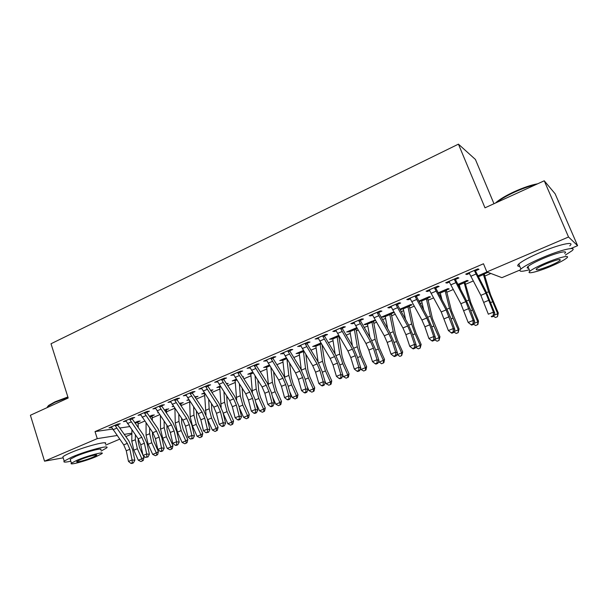 <?xml version="1.0" encoding="UTF-8"?>
<svg xmlns="http://www.w3.org/2000/svg" width="608" height="608" viewBox="0 0 608 608"><rect width="100%" height="100%" fill="white"/><g stroke="black" fill="none" stroke-linecap="round" stroke-linejoin="round"><path stroke-width="0.91" d="M138.191 423.86L144.765 421.055M152.289 417.848L159.668 414.702M166.6 411.745L174.808 408.249M181.123 405.551L189.666 401.911M196.308 399.084L204.638 395.527M211.911 392.426L219.838 389.044M227.772 385.662L235.266 382.462M243.876 378.792L250.937 375.782M260.239 371.815L266.851 368.995M276.876 364.724L283.016 362.102M293.778 357.519L299.432 355.102M310.954 350.193L316.114 347.989M328.419 342.745L333.062 340.761M339.104 338.185L340.115 337.752M346.18 335.168L350.276 333.42M356.303 330.851L358.188 330.053M364.238 327.469L367.779 325.956M373.776 323.403L376.565 322.21M382.599 319.641L385.571 318.372M391.544 315.826L395.253 314.237M401.28 311.676L403.659 310.658M409.602 308.127L414.276 306.128M420.28 303.574L422.043 302.814M427.956 300.299L433.626 297.882M439.614 295.328L440.739 294.842M446.622 292.334L453.317 289.484M459.283 286.938L459.754 286.733M465.606 284.24L473.366 280.934M484.91 276.009L490.869 273.471M131.875 434.021L125.81 436.582M119.677 439.174L105.64 445.109M493.977 203.726L475.41 159.456L458.432 144.149L51.011 343.763L68.195 398.012L30.4 415.256L44.544 461.183L97.265 438.626L117.07 435.51M458.432 144.149L484.986 207.822L544.244 180.789L555.119 193.777L577.6 245.678L570.912 248.505M520 270.013L501.904 277.658L486.856 271.943L568.533 236.998L577.6 245.678M152.023 415.956L154.333 414.968L151.954 415.279L149.454 416.351M132.339 418.532L134.71 417.514L132.149 417.848L123.394 421.618L126.183 421.184M180.834 403.644L183.213 402.625L179.497 403.499M173.599 406.471L172.148 406.638L173.364 406.121M161.933 405.794L164.373 404.746L161.918 405.019L152.897 408.91L155.762 408.454M210.854 390.807L212.96 389.91L210.482 390.237M204.531 393.513L201.734 393.984L204.349 392.859M192.447 392.662L194.97 391.575L192.622 391.788L183.312 395.8L186.268 395.322M242.82 377.142L243.618 376.8L242.645 376.869M235.114 380.441L232.226 380.935L236.33 379.179M223.934 379.103L226.533 377.986L224.299 378.138L214.692 382.28L217.748 381.771M266.638 366.966L263.659 367.49L269.352 365.051M256.432 365.119L259.114 363.964L257.009 364.048L247.084 368.326L250.238 367.779M299.166 353.058L296.081 353.62L303.46 350.459M289.986 350.672L292.76 349.478L290.791 349.494L280.539 353.909L283.792 353.339M339.082 335.996L338.702 336.163M332.728 338.709L329.536 339.302L338.717 335.38M324.664 335.745L327.53 334.506L325.706 334.446L315.111 339.013L318.47 338.405M375.334 320.051L364.086 324.52L365.666 324.634L367.384 323.897M375.539 320.416L373.342 321.351M360.506 320.31L363.47 319.033L361.806 318.888L350.846 323.616L352.564 323.73L354.32 322.977M409.138 306.052L412.095 304.783L410.712 304.578L399.897 309.198M403.195 308.59L401.204 309.442L399.942 309.274M397.586 304.35L400.657 303.027L399.16 302.799L387.813 307.686L389.363 307.891L391.415 307.01M446.128 290.236L449.183 288.929L447.974 288.633L438.254 292.79M440.207 292.767L438.604 293.451M435.966 287.827L439.143 286.459L437.821 286.14L426.079 291.194L427.454 291.49L429.803 290.48M484.386 273.889L487.548 272.536L486.514 272.141L477.964 275.804L478.564 276.678L483.444 274.588L483.337 273.501M475.714 270.72L478.998 269.298L477.88 268.88L465.713 274.117L466.891 274.512L469.566 273.364M486.856 271.943L483.489 263.766L95.023 431.604L112.533 429.066M119.753 428.024L129.58 426.596M455.666 279.346L458.896 277.955L457.672 277.582L445.725 282.735L447.002 283.077L449.51 281.998M465.097 282.127L468.206 280.805L467.081 280.463L457.93 284.377M459.184 284.658L458.288 285.038M416.609 296.157L419.733 294.819L418.319 294.538L406.782 299.508L408.242 299.759L410.438 298.817M427.477 298.209L430.487 296.924L429.187 296.674L418.912 301.066M421.542 300.747L419.216 301.621M378.89 312.398L381.908 311.098L380.319 310.916L369.17 315.719L370.804 315.879L372.712 315.058M391.096 313.766L394.007 312.52L392.548 312.345L381.786 316.95L383.291 317.095L385.145 316.304M342.433 328.092L345.352 326.838L343.604 326.739L332.827 331.375L334.62 331.459L336.247 330.752M357.154 328.274L355.885 328.814M349.919 331.368L346.674 331.976L356.79 327.644M307.184 343.269L309.996 342.053L308.104 342.03L297.684 346.522L300.99 345.937M315.81 345.944L312.679 346.514L320.94 342.98M273.076 357.952L275.796 356.774L273.76 356.828L263.674 361.175L266.874 360.62M282.773 360.065L279.741 360.605L286.262 357.816M240.054 372.164L242.691 371.032L240.525 371.154L230.759 375.356L233.86 374.832M250.754 373.753L247.821 374.262L252.708 372.172M208.065 385.936L210.626 384.834L208.339 385.016L198.877 389.097L201.879 388.596M226.708 384.028L228.175 383.405L226.396 383.549M219.708 387.022L216.866 387.509L220.21 386.072M177.072 399.274L179.55 398.21L177.148 398.46L167.983 402.405L170.894 401.934M195.563 397.343L197.972 396.317L194.864 396.918M189.111 400.102L186.831 400.36L188.738 399.54M147.022 412.216L149.431 411.175L146.923 411.479L138.031 415.31L140.858 414.869M166.326 409.845L168.667 408.842L164.358 409.974M158.323 412.748L157.685 412.824L158.224 412.596M117.876 424.764L120.209 423.753L117.602 424.118L108.984 427.827L111.72 427.409M137.932 421.982L140.205 421.01L137.788 421.344L134.778 422.628M124.252 434.378L131.883 433.177M63.171 457.839L44.544 461.183M544.244 180.789L568.533 236.998M95.023 431.604L97.265 438.626M466.579 273.744L466.891 274.512M446.69 282.317L447.002 283.077M427.15 290.738L427.454 291.49M407.953 299.007L408.242 299.759M419.14 300.968L419.414 301.659M389.074 307.139L389.363 307.891M400.938 308.758L401.204 309.442M370.523 315.134L370.804 315.879M383.025 316.418L383.291 317.095M352.283 322.992L352.564 323.73M365.408 323.958L365.666 324.634M334.347 330.722L334.62 331.459M348.072 331.375L348.331 332.044M316.707 338.322L316.973 339.051M331.01 338.671L331.261 339.34M299.356 345.8L299.622 346.522M314.222 345.853L314.465 346.514M282.287 353.157L282.553 353.871M297.7 352.929L297.935 353.582M265.498 360.392L265.757 361.099M281.428 359.89L281.664 360.544M248.976 367.506L249.227 368.212M265.407 366.738L265.635 367.392M232.72 374.513L232.963 375.22M249.63 373.487L249.858 374.133M216.714 381.406L216.957 382.105M234.095 380.137L234.323 380.775M200.967 388.2L201.202 388.892M218.796 386.68L219.017 387.319M185.455 394.881L185.691 395.565M203.726 393.133L203.946 393.764M170.187 401.455L170.415 402.139M155.154 407.938L155.382 408.614M140.349 414.314L140.57 414.99M125.757 420.599L125.985 421.268M111.484 427.052L111.614 427.454M468.988 272.711L480.86 295.351L488.338 314.207L493.43 312.124L494.836 313.257L485.815 290.996L475.73 271.457L474.582 271.039L485.914 293.231L493.43 312.124L493.278 315.636L491.234 316.464L491.804 316.912L493.84 316.084L493.278 315.636M474.582 271.039L474.574 270.302M475.714 269.808L475.73 271.457M491.804 316.912L491.234 316.464M493.84 316.084L494.836 313.257M484.386 273.06L484.378 274.588L490.458 294.462L498.286 312.998L497.504 316.669L495.505 317.482L493.438 316.244M494.144 315.21L497.701 313.758L488.566 291.772L483.444 274.588M478.77 277.354L478.564 276.678M484.378 274.588L483.322 274.208M497.504 316.669L497.701 313.758L498.286 312.998M448.94 281.344L460.864 303.719L468.175 322.453L473.184 320.408L474.673 321.488L470.387 309.685L465.842 299.379L455.688 280.083L454.434 279.718L465.834 301.644L473.184 320.408L473.047 323.882L471.048 324.695L471.648 325.12L473.647 324.307L473.047 323.882M454.434 279.718L454.427 278.981M455.666 278.449L455.688 280.083M465.097 281.306L465.09 282.826L470.797 302.67L478.504 321.062L477.949 324.406L475.707 325.531L473.647 324.307L474.673 321.488M468.175 322.453L471.048 324.695M429.248 289.834L441.218 311.95L448.37 330.554L453.287 328.548L454.868 329.574L450.71 317.84L446.211 307.618L435.989 288.557L434.644 288.238L446.097 309.905L453.287 328.548L453.173 331.976L451.204 332.781L451.843 333.184L453.811 332.386L453.173 331.976M434.644 288.238L434.636 287.508M435.966 286.938L435.989 288.557M453.811 332.386L454.868 329.574M448.37 330.554L451.204 332.781M473.966 323.433L477.82 321.868L472.545 310.057L468.836 300.033L463.957 281.793M458.683 284.05L459.26 284.924L464.056 282.872M460.385 289.028L459.26 284.924M465.09 282.826L463.934 282.492M477.668 324.733L477.82 321.868L478.504 321.062M446.128 289.423L451.47 310.734L459.063 328.996L458.174 332.652L456.243 333.435L453.925 332.082M454.138 331.52L458.28 329.825L453.051 318.121L449.449 308.15L444.904 289.948M439.713 292.167L440.283 293.033L444.995 291.019M442.008 299.79L440.283 293.033M446.12 290.928L444.881 290.639M458.174 332.652L458.28 329.825L459.063 328.996M495.49 203.034L496.774 201.886C500.711 198.679 506.586 195.267 514.383 191.649C523.465 187.56 531.232 184.938 537.67 183.783M535.99 184.551C529.667 186.002 522.515 188.541 514.52 192.151C506.624 195.806 500.642 199.272 496.592 202.532M565.372 255.079L571.915 250.823C578.003 245.814 561.093 249.607 542.344 257.663C531.498 262.337 524.339 266.129 520.889 269.04C518.221 271.746 521.026 271.996 529.302 269.792M569.757 245.822C575.791 240.722 558.866 244.424 540.155 252.51C529.332 257.207 522.204 261.045 518.776 264.009C517.089 265.62 517.416 266.403 519.756 266.342M528.626 268.189C526.946 268.25 526.718 267.71 527.949 266.57C530.465 264.465 535.633 261.721 543.453 258.362C556.875 252.601 569.035 249.858 564.68 253.46M545.452 263.074C537.624 266.418 532.433 269.131 529.895 271.206C525.639 274.74 537.761 271.852 550.81 266.319C558.668 262.983 563.95 260.239 566.664 258.073C571.049 254.532 558.904 257.336 545.452 263.074M549.89 265.764C554.952 263.614 558.342 261.843 560.067 260.46C561.245 258.552 556.7 259.624 546.44 263.667C541.386 265.825 538.034 267.573 536.378 268.918C535.276 270.803 539.775 269.747 549.89 265.764M47.424 406.874L48.64 405.414L55.016 401.82L67.868 396.978M67.997 397.396L54.834 402.352L48.306 406.03L47.029 407.672M101.095 451.06L106.567 447.99C111.089 444.364 86.746 450.619 71.98 457.003L64.19 461.1C63.042 462.392 65.246 462.43 70.802 461.221M105.23 443.848C109.736 440.154 85.378 446.302 70.634 452.717C66.47 454.503 63.878 455.886 62.867 456.859L63.179 457.87M70.414 459.967L70.194 459.268L75.833 456.304C86.404 451.736 103.922 447.222 100.7 449.829M77.072 460.226L71.41 463.159C68.362 465.698 85.834 461.046 96.11 456.654L101.924 453.659C105.169 451.098 87.651 455.688 77.072 460.226M92.811 457.269L96.543 455.346C98.61 453.705 87.332 456.669 80.545 459.572L76.882 461.472C74.898 463.106 86.154 460.119 92.811 457.269M415.196 296.613L415.188 295.936L409.921 298.201L421.914 320.028L424.893 326.8L428.898 338.519L433.74 336.543L435.404 337.524L431.376 325.85L426.915 315.719L416.632 296.879L415.196 296.613L426.71 318.022L429.696 324.809L433.74 336.543L433.648 339.94L431.71 340.723L432.387 341.111L434.317 340.328L433.648 339.94M416.617 295.275L416.632 296.879M434.317 340.328L435.404 337.524M428.898 338.519L431.71 340.723M390.876 306.364L402.937 327.978L405.893 334.689L409.769 346.347L414.519 344.402L416.267 345.336L412.368 333.724L407.953 323.676L397.617 305.064L396.082 304.844L407.656 326.002L410.613 332.736L414.519 344.402L414.458 347.761L412.558 348.536L413.258 348.901L415.158 348.126L414.458 347.761M396.082 304.844L396.074 304.122M397.594 303.476L397.617 305.064M415.158 348.126L416.267 345.336M409.769 346.347L412.558 348.536M427.477 297.403L432.47 318.66L439.956 336.786L439.014 340.442L437.114 341.21L434.545 339.728M434.652 339.462L439.075 337.653L433.884 326.055L430.396 316.137L426.17 297.966M426.17 298.004L421.093 300.177L421.618 301.013L426.254 299.03M423.723 309.867L421.618 301.013M427.47 298.893L426.147 298.65M439.014 340.442L439.075 337.653L439.956 336.786M409.138 305.246L413.797 326.458L416.047 333.002L421.162 344.447L420.174 348.095L418.312 348.855L415.515 347.236L420.189 345.352L415.051 333.845L411.654 323.98L407.748 305.847M402.724 307.99L403.264 308.856L407.824 306.903M405.589 319.428L403.264 308.856M409.131 306.728L407.717 306.523M420.174 348.095L420.189 345.352L421.162 344.447M372.18 314.42L384.286 335.783L387.212 342.448L390.967 354.038L395.641 352.123L397.465 353.012L393.688 341.46L389.31 331.497L378.921 313.105L377.302 312.93L388.922 333.845L391.856 340.518L395.641 352.123L395.595 355.444L393.726 356.212L394.463 356.554L396.325 355.794L395.595 355.444M377.302 312.93L377.294 312.216M378.89 311.532L378.921 313.105M396.325 355.794L397.465 353.012M390.967 354.038L393.726 356.212M391.096 312.968L395.42 334.126L397.617 340.64L402.686 351.986L401.652 355.619L399.813 356.372L396.88 354.441M397.032 354.791L401.63 352.921L396.522 341.514L393.232 331.702L389.622 313.599M384.689 315.712L385.206 316.57L389.69 314.655M387.646 328.556L385.206 316.57M391.088 314.435L389.599 314.275M401.652 355.619L401.63 352.921L402.686 351.986M353.803 322.339L365.948 343.467L368.843 350.071L372.484 361.6L377.074 359.723L378.974 360.567L375.318 349.076L370.979 339.196L360.536 321.009L358.834 320.88L370.5 341.559L373.411 348.179L377.074 359.723L377.051 363.006L375.212 363.751L375.98 364.086L377.811 363.341L377.051 363.006M358.834 320.88L358.826 320.173M360.514 319.451L360.536 321.009M377.811 363.341L378.974 360.567M372.484 361.6L375.212 363.751M373.35 320.56L377.355 341.666L379.483 348.141L384.514 359.396L383.891 362.634L381.626 363.759L378.564 361.547M378.852 362.201L383.367 360.362L378.313 349.045L375.113 339.287L371.8 321.222M366.943 323.304L367.445 324.163L371.86 322.278M369.915 337.334L367.445 324.163M373.335 322.02L371.769 321.898M383.435 363.022L383.367 360.362L384.514 359.396M335.73 330.129L347.913 351.014L350.786 357.565L354.304 369.033L358.819 367.186L360.795 367.992L357.253 356.554L352.959 346.758L342.464 328.784L340.685 328.692L352.397 349.136L355.27 355.703L358.819 367.186L358.819 370.439L357.01 371.169L357.8 371.488L359.609 370.751L358.819 370.439M340.685 328.692L340.678 327.993M342.441 327.233L342.464 328.784M359.609 370.751L360.795 367.992M354.304 369.033L357.01 371.169M355.885 328.031L359.586 349.076L361.654 355.52L366.647 366.685L366.008 369.9L363.744 371.024L360.97 369.489L360.552 368.554M360.97 369.489L365.416 367.68L360.392 356.455L357.291 346.75L354.259 328.73M349.478 330.775L349.972 331.626L354.312 329.772M352.404 345.808L349.972 331.626M355.87 329.483L354.228 329.392M365.514 370.302L365.416 367.68L366.647 366.685M317.961 337.782L330.174 358.439L333.024 364.937L336.429 376.344L340.868 374.528L342.912 375.288L339.484 363.918L335.228 354.198L324.695 336.429L322.833 336.376L334.582 356.592L337.432 363.105L340.868 374.528L340.89 377.743L339.112 378.465L339.933 378.761L341.704 378.039L340.89 377.743M322.833 336.376L322.825 335.684M324.664 334.894L324.695 336.429M341.704 378.039L342.912 375.288M336.429 376.344L339.112 378.465M338.702 335.38L342.106 356.372L344.105 362.786L349.06 373.859L348.414 377.051L346.142 378.176L343.383 376.664L342.844 375.455M343.383 376.664L347.753 374.878L342.775 363.751L339.758 354.099L337.007 336.11M332.302 338.124L332.781 338.975L337.052 337.151M335.122 354.023L332.781 338.975M338.686 336.817L336.969 336.771M347.89 377.469L347.753 374.878L349.06 373.859M300.489 345.314L312.732 365.742L315.552 372.187L318.85 383.534L323.22 381.748L325.333 382.47L322.012 371.161L317.794 361.517L307.215 343.946L305.277 343.938L317.064 363.926L319.892 370.386L323.22 381.748L323.251 384.932L321.503 385.639L322.354 385.92L324.102 385.214L323.251 384.932M305.277 343.938L305.269 343.254M307.184 342.426L307.215 343.946M324.102 385.214L325.333 382.47M318.85 383.534L321.503 385.639M321.997 344.751L324.9 363.554L326.846 369.93L331.763 380.912L331.109 384.089L330.554 384.514L328.837 385.214L326.078 383.716L330.372 381.961L325.44 370.926L322.514 361.319L320.021 343.376M315.392 345.352L315.864 346.203L320.066 344.409M326.078 383.716L324.968 381.239M318.09 362.011L315.864 346.203M321.579 344.044L319.99 344.029M330.554 384.514L330.372 381.961L331.763 380.912M283.305 352.716L295.572 372.932L298.368 379.324L301.56 390.61L305.854 388.854L308.028 389.53L304.821 378.282L300.641 368.714L290.016 351.348L288.017 351.371L299.835 371.146L302.64 377.553L305.854 388.854L305.908 392L304.19 392.7L305.064 392.966L306.782 392.266L305.908 392M288.017 351.371L288.01 350.687M289.993 349.836L290.016 351.348M306.782 392.266L308.028 389.53M301.56 390.61L304.19 392.7M305.832 354.373L307.975 370.622L309.867 376.96L314.739 387.851L314.078 391.012L313.492 391.446L311.798 392.137L309.046 390.655L313.28 388.93L308.378 377.978L305.535 368.425L303.308 350.527M298.756 352.473L299.204 353.324L303.346 351.553M309.046 390.655L307.124 386.354M301.294 369.831L299.204 353.324M303.894 351.173L303.278 351.181M313.492 391.446L313.28 388.93L314.739 387.851M266.395 360.004L278.692 380L281.458 386.338L284.552 397.571L288.777 395.838L291.012 396.484L287.903 385.29L283.761 375.797L273.106 358.621L271.031 358.682L282.887 378.244L285.661 384.598L288.777 395.838L288.846 398.954L287.151 399.646L288.055 399.889L289.742 399.205L288.846 398.954M271.031 358.682L271.024 358.006M273.076 357.124L273.106 358.621M289.742 399.205L291.012 396.484M284.552 397.571L287.151 399.646M282.378 359.48L282.811 360.324L286.771 358.636M289.636 363.295L291.316 377.568L293.147 383.876L297.988 394.683L297.312 397.822L295.04 398.947L292.288 397.48L289.659 391.598M292.288 397.48L296.453 395.785L291.597 384.925L288.838 375.425L286.923 358.887M284.742 377.484L282.811 360.324M296.696 398.27L296.453 395.785L297.988 394.683M249.759 367.171L262.078 386.954L264.822 393.247L267.809 404.419L271.974 402.716L274.269 403.317L271.259 392.183L267.155 382.766L256.462 365.78L254.319 365.879L266.205 385.221L268.956 391.529L271.974 402.716L272.057 405.794L270.393 406.471L271.312 406.706L272.977 406.03L272.057 405.794M254.319 365.879L254.311 365.21M256.432 364.298L256.462 365.78M272.977 406.03L274.269 403.317M267.809 404.419L270.393 406.471M269.367 365.089L266.274 366.411L266.676 367.224L269.853 365.864M273.623 371.883L274.915 384.416L276.701 390.686L281.496 401.409L280.812 404.533L278.54 405.65L275.796 404.206L272.544 396.925M275.796 404.206L279.9 402.534L275.074 391.757L272.399 382.31L270.894 367.521M268.455 385.031L266.676 367.224M280.174 404.989L279.9 402.534L281.496 401.409M233.388 374.224L245.731 393.802L248.452 400.041L251.34 411.152L255.436 409.48L257.792 410.05L254.881 398.97L250.808 389.629L240.084 372.826L237.88 372.955L249.789 392.099L252.518 398.354L255.436 409.48L255.535 412.528L253.901 413.197L254.843 413.417L256.477 412.748L255.535 412.528M237.88 372.955L237.872 372.294M240.054 371.351L240.084 372.826M256.477 412.748L257.792 410.05M251.34 411.152L253.901 413.197M250.374 373.175L250.785 374.011L253.217 372.978M257.792 380.19L258.78 391.149L260.505 397.389L265.27 408.029L264.579 411.13L263.91 411.593L262.299 412.247L259.563 410.826L255.755 402.321M259.563 410.826L263.598 409.176L258.81 398.491L256.219 389.09L255.048 375.873M252.426 392.494L250.785 374.011M263.91 411.593L263.598 409.176L265.27 408.029M217.284 381.163L229.642 400.535L232.332 406.729L235.129 417.787L239.157 416.138L241.574 416.67L238.754 405.65L234.718 396.378L223.964 379.757L221.7 379.924L233.639 398.863L236.337 405.072L239.157 416.138L239.278 419.155L237.667 419.809L238.632 420.022L240.244 419.36L239.278 419.155M221.7 379.924L221.692 379.263M223.934 378.298L223.964 379.757M240.244 419.36L241.574 416.67M235.129 417.787L237.667 419.809M234.741 379.863L235.144 380.699L236.839 379.97M242.151 388.231L242.888 397.784L244.56 403.993L249.288 414.542L248.588 417.628L247.897 418.099L246.308 418.745L243.588 417.339L239.294 407.748M243.588 417.339L247.555 415.72L242.805 405.11L240.289 395.762L239.4 383.952M236.664 399.889L235.144 380.699M247.897 418.099L247.555 415.72L249.288 414.542M201.43 387.995L213.796 407.17L216.471 413.318L219.176 424.308L223.144 422.689L225.606 423.191L222.885 412.224L218.88 403.028L208.103 386.582L205.778 386.779L217.732 405.521L220.415 411.677L223.144 422.689L223.273 425.676L221.692 426.322L222.68 426.52L224.261 425.874L223.273 425.676M205.778 386.779L205.77 386.126M208.073 385.13L208.103 386.582M224.261 425.874L225.606 423.191M219.176 424.308L221.692 426.322M219.344 386.452L219.731 387.281L220.727 386.855M226.708 396.036L227.24 404.312L228.866 410.491L233.556 420.964L232.849 424.027L232.134 424.506L230.569 425.144L227.848 423.746L223.121 413.197M227.848 423.746L231.762 422.157L227.05 411.631L224.603 402.329L223.949 391.803M221.175 407.276L219.731 387.281M232.134 424.506L231.762 422.157L233.556 420.964M185.82 394.721L198.208 413.698L200.853 419.801L203.467 430.738L207.374 429.142L209.889 429.605L207.26 418.699L203.292 409.572L192.485 393.3L190.099 393.528L202.084 412.072L204.736 418.19L207.374 429.142L207.526 432.098L205.96 432.736L208.529 432.28L207.526 432.098M190.099 393.528L190.091 392.882M192.455 391.864L192.485 393.3M208.529 432.28L209.889 429.605M203.467 430.738L205.96 432.736M204.174 392.935L204.866 393.634M211.462 403.628L211.827 410.742L213.408 416.883L218.067 427.28L217.352 430.327L215.065 431.444L212.359 430.061L207.214 418.524M212.359 430.061L216.212 428.496L211.531 418.053L209.16 408.796L208.688 399.433M205.998 414.77L204.554 393.764M216.608 430.814L216.212 428.496L218.067 427.28M174.671 400.17L174.663 399.57L170.483 401.371L182.848 420.128L185.478 426.178L188.009 437.061L191.854 435.488L194.416 435.921L191.87 425.076L187.94 416.016L177.11 399.912L174.671 400.17L186.671 418.524L189.301 424.597L191.854 435.488L192.014 438.421L190.479 439.044L193.04 438.588L192.014 438.421M177.08 398.491L177.11 399.912M193.04 438.588L194.416 435.921M188.009 437.061L190.479 439.044M195.571 396.621L195.548 397.944M196.414 411.016L196.65 417.073L198.185 423.191L202.806 433.504L202.084 436.529L201.316 437.03L199.804 437.646L197.098 436.286L192.462 425.942L190.182 416.746L189.635 400.885M197.098 436.286L200.891 434.735L196.247 424.376L193.944 415.173L193.633 406.866M201.316 437.03L200.891 434.735L202.806 433.504M155.329 407.862L167.732 426.451L170.339 432.463L172.778 443.293L176.563 441.742L179.185 442.145L176.715 431.353L172.816 422.362L161.971 406.425L159.478 406.714L171.494 424.878L174.101 430.905L176.563 441.742L176.746 444.646L175.226 445.261L176.282 445.413L177.794 444.798L176.746 444.646M159.478 406.714L159.471 406.076M161.941 405.019L161.971 406.425M177.794 444.798L179.185 442.145M172.778 443.293L175.226 445.261M180.842 402.922L181.184 406M181.564 418.22L181.701 423.312L183.19 429.392L187.781 439.63L187.051 442.639L186.261 443.148L184.764 443.756L182.073 442.411L177.468 432.144L175.256 423.001L174.922 408.424M182.073 442.411L185.805 440.884L181.199 430.601L178.965 421.443L178.775 414.109M180.819 404.252L180.067 404.343M186.261 443.148L185.805 440.884L187.781 439.63M140.433 414.284L152.844 432.691L155.428 438.657L157.791 449.426L161.515 447.898L164.175 448.271L161.796 437.532L157.928 428.61L147.06 412.84L144.514 413.151L156.545 431.14L159.136 437.114L161.515 447.898L161.705 450.771L160.216 451.379L161.28 451.524L162.769 450.916L161.705 450.771M144.514 413.151L144.506 412.52M147.03 411.472L147.06 412.84M162.769 450.916L164.175 448.271M157.791 449.426L160.216 451.379M166.334 409.131L166.721 413.425M166.911 425.25L166.98 429.461L168.416 435.51L172.976 445.664L172.239 448.658L171.426 449.175L169.959 449.776L167.268 448.438L162.701 438.254L160.55 429.157L160.406 415.773M167.268 448.438L170.947 446.941L166.372 436.734L164.206 427.629L164.114 421.184M166.311 410.453L164.814 410.636M171.426 449.175L170.947 446.941L172.976 445.664M129.778 418.912L125.78 420.63L138.176 438.832L140.744 444.752L143.024 455.46L146.695 453.963L149.401 454.305L147.098 443.627L143.26 434.766L132.377 419.155L129.785 419.497L129.778 418.874M132.346 417.825L132.377 419.155M129.785 419.497L141.824 437.304L144.392 443.24L146.695 453.963L146.893 456.806L145.426 457.406L147.98 456.942L146.893 456.806M147.98 456.942L149.401 454.305M143.024 455.46L145.426 457.406M152.03 415.272L152.395 420.599M152.448 432.121L152.471 435.518L153.87 441.53L158.392 451.615L157.647 454.594L156.818 455.111L155.367 455.704L152.684 454.389L148.154 444.273L146.064 435.222L146.072 422.932M152.684 454.389L156.309 452.907L151.772 442.776L149.667 433.717L149.652 428.093M152.008 416.564L149.804 416.852M156.818 455.111L156.309 452.907L158.392 451.615M111.31 426.831L123.736 444.881L126.274 450.756L128.478 461.411L132.088 459.937L134.839 460.248L132.62 449.624L128.812 440.83L117.914 425.38L115.269 425.744L127.323 443.376L129.869 449.266L132.088 459.937L132.308 462.749L130.864 463.342L131.966 463.463L133.41 462.87L132.308 462.749M115.269 425.744L115.262 425.121M117.884 424.08L117.914 425.38M133.41 462.87L134.839 460.248M128.478 461.411L130.864 463.342M137.94 421.321L138.259 427.606M135.478 423.632L135.5 422.317M138.191 438.847L138.176 441.484L139.528 447.465L142.933 455.05M143.176 455.59L144.02 457.474L143.268 460.438L140.988 461.548L138.32 460.241L133.813 450.201L131.792 441.203L131.921 429.924M138.32 460.241L141.892 458.789L137.378 448.727L135.341 439.713L135.386 434.857M137.917 422.583L135.455 422.925M142.416 460.963L141.892 458.789L144.02 457.474M474.574 270.347L469.026 272.741M485.914 293.231L480.86 295.351M488.992 300.2L483.93 302.298M475.988 274.041L470.911 276.214M478.002 275.834L483.337 273.547M490.823 302.495L492.381 301.849M486.613 292.585L488.566 291.772M454.427 279.026L448.978 281.375M465.834 301.644L460.864 303.719M468.882 308.545L463.904 310.612M455.833 282.69L450.855 284.825M434.636 287.554L429.278 289.864M446.097 309.905L441.218 311.95M449.114 316.753L444.235 318.774M436.042 291.179L431.14 293.276M458.713 284.088L463.957 281.838M470.79 310.787L472.545 310.057M466.64 300.952L468.836 300.033M439.744 292.197L444.904 289.993M451.098 318.926L453.051 318.121M447.017 309.168L449.449 308.15M426.71 318.022L421.914 320.028M429.696 324.809L424.893 326.8M416.586 299.524L411.776 301.583M396.074 304.167L390.906 306.402M407.656 326.002L402.937 327.978M410.613 332.736L405.893 334.689M397.472 307.724L392.745 309.753M431.756 326.937L433.884 326.055M427.728 317.254L430.396 316.137M402.754 308.02L407.748 305.885M412.733 334.803L415.051 333.845M408.766 325.189L411.654 323.98M377.294 312.261L372.21 314.458M388.922 333.845L384.286 335.783M391.856 340.518L387.212 342.448M378.685 315.78L374.034 317.779M384.712 315.742L389.622 313.644M394.037 342.54L396.522 341.514M390.123 333.002L393.232 331.702M358.826 320.218L353.826 322.377M370.5 341.559L365.948 343.467M373.411 348.179L368.843 350.071M360.217 323.707L355.65 325.668M366.966 323.334L371.8 321.267M375.66 350.147L378.313 349.045M371.8 340.678L375.113 339.287M340.678 328.039L335.76 330.159M352.397 349.136L347.913 351.014M355.27 355.703L350.786 357.565M342.061 331.497L337.569 333.42M349.509 330.805L354.259 328.768M357.58 357.626L360.392 356.455M353.772 348.224L357.291 346.75M322.825 335.73L317.992 337.812M334.582 356.592L330.174 358.439M337.432 363.105L333.024 364.937M324.201 339.15L319.785 341.05M332.325 338.154L337.007 336.148M339.804 364.975L342.775 363.751M336.049 355.65L339.758 354.099M305.269 343.292L300.519 345.344M317.064 363.926L312.732 365.742M319.892 370.386L315.552 372.187M306.645 346.682L302.298 348.551M315.423 345.382L320.021 343.414M322.316 372.21L325.44 370.926M318.615 362.953L322.514 361.319M288.01 350.732L283.328 352.746M299.835 371.146L295.572 372.932M302.64 377.553L298.368 379.324M289.378 354.092L285.099 355.923M298.779 352.503L303.308 350.565M305.117 379.331L308.378 377.978M301.462 370.135L305.535 368.425M271.024 358.051L266.426 360.035M282.887 378.244L278.692 380M285.661 384.598L281.458 386.338M272.384 361.38L268.181 363.181M282.401 359.51L286.284 357.846M288.192 386.331L291.597 384.925M284.704 377.158L288.838 375.425M254.311 365.248L249.789 367.202M266.205 385.221L262.078 386.954M268.956 391.529L264.822 393.247M255.672 368.554L251.537 370.325M271.54 393.224L275.074 391.757M268.326 384.013L272.399 382.31M237.872 372.332L233.419 374.254M249.789 392.099L245.731 393.802M252.518 398.354L248.452 400.041M239.225 375.607L235.152 377.355M250.397 373.206L252.73 372.202M255.147 400.003L258.81 398.491M252.214 390.769L256.219 389.09M221.692 379.308L217.307 381.193M233.639 398.863L229.642 400.535M236.337 405.072L232.332 406.729M223.037 382.546L219.032 384.264M234.764 379.894L236.352 379.21M239.02 406.676L242.805 405.11M236.345 397.412L240.289 395.762M205.77 386.171L201.453 388.026M217.732 405.521L213.796 407.17M220.415 411.677L216.471 413.318M207.115 389.378L203.171 391.073M219.366 386.475L220.233 386.11M223.144 413.242L227.05 411.631M220.719 403.955L224.603 402.329M190.091 392.92L185.843 394.752M202.084 412.072L198.208 413.698M204.736 418.19L200.853 419.801M191.429 396.104L187.553 397.776M207.685 419.642L211.531 418.053M205.329 410.4L209.16 408.796M186.671 418.524L182.848 420.128M189.301 424.597L185.478 426.178M175.993 402.732L172.178 404.366M192.462 425.942L196.247 424.376M190.182 416.746L193.944 415.173M159.471 406.114L155.352 407.892M171.494 424.878L167.732 426.451M174.101 430.905L170.339 432.463M160.801 409.252L157.039 410.864M177.468 432.144L181.199 430.601M175.256 423.001L178.965 421.443M144.506 412.566L140.456 414.306M156.545 431.14L152.844 432.691M159.136 437.114L155.428 438.657M145.829 415.667L142.128 417.255M162.701 438.254L166.372 436.734M160.55 429.157L164.206 427.629M141.824 437.304L138.176 438.832M144.392 443.24L140.744 444.752M131.092 421.99L127.444 423.556M148.154 444.273L151.772 442.776M146.064 435.222L149.667 433.717M115.262 425.167L111.332 426.862M127.323 443.376L123.736 444.881M129.869 449.266L126.274 450.756M116.576 428.222L112.982 429.757M134.794 422.659L135.5 422.355M133.813 450.201L137.378 448.727M131.792 441.203L135.341 439.713M496.774 201.886L496.493 202.578M520.889 269.04L518.776 264.009M527.949 266.57L529.895 271.206M559.641 259.449L560.067 260.46M48.64 405.414L48.306 406.03M64.19 461.1L62.867 456.859M70.194 459.268L71.41 463.159M96.406 454.913L96.543 455.346M47.462 407.474L47.318 407.01"/></g></svg>
